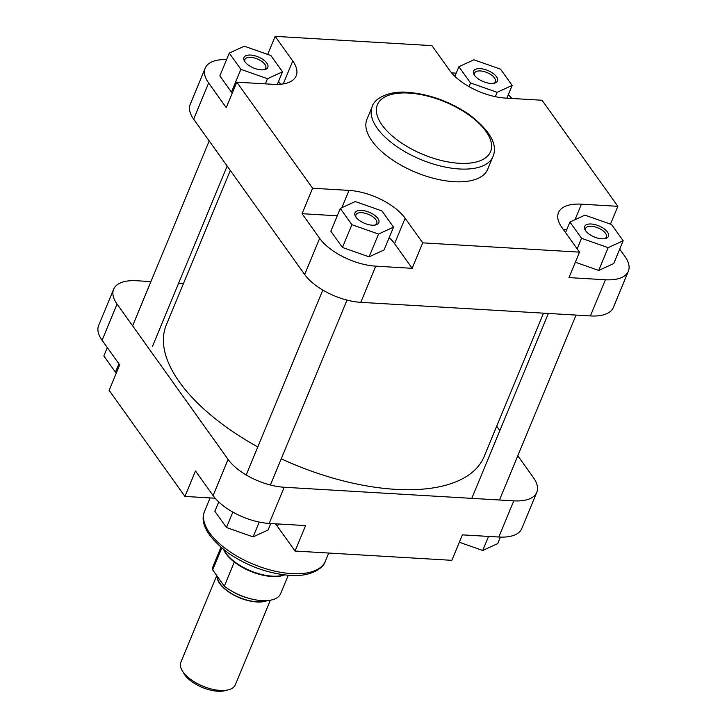 <?xml version="1.0" encoding="UTF-8"?>
<svg xmlns="http://www.w3.org/2000/svg" width="727" height="727" viewBox="0 0 727 727"><rect width="100%" height="100%" fill="white"/><g stroke="black" fill="none" stroke-linecap="round" stroke-linejoin="round"><path stroke-width="1.09" d="M250.606 55.061A12.904 5.998 -157.5 0 1 265.628 61.704A12.904 5.998 -157.5 0 1 264.828 69.565A12.904 5.998 -157.5 0 1 261.175 69.847A12.904 5.998 -157.5 0 1 244.545 61.159A12.904 5.998 -157.5 0 1 250.606 55.061M263.901 69.747A11.259 5.234 22.5 0 0 265.737 68.102A11.259 5.234 22.5 0 0 261.793 61.404A11.259 5.234 22.5 0 0 250.724 57.342A11.259 5.234 22.5 0 0 244.926 59.478A11.259 5.234 22.5 0 0 245.063 61.94M591.26 224.007A12.904 5.998 -157.5 0 1 606.291 230.65A12.904 5.998 -157.5 0 1 605.482 238.511A12.904 5.998 -157.5 0 1 601.829 238.792A12.904 5.998 -157.5 0 1 585.199 230.114A12.904 5.998 -157.5 0 1 591.26 224.007M604.564 238.701A11.259 5.234 22.5 0 0 606.391 237.057A11.259 5.234 22.5 0 0 602.447 230.35A11.259 5.234 22.5 0 0 591.378 226.288A11.259 5.234 22.5 0 0 585.589 228.432A11.259 5.234 22.5 0 0 585.717 230.895M480.247 68.665A12.904 5.998 -157.5 0 1 495.269 75.299A12.904 5.998 -157.5 0 1 494.469 83.16A12.904 5.998 -157.5 0 1 490.807 83.441A12.904 5.998 -157.5 0 1 474.177 74.763A12.904 5.998 -157.5 0 1 480.247 68.665M493.542 83.351A11.259 5.234 22.5 0 0 495.378 81.706A11.259 5.234 22.5 0 0 491.434 74.999A11.259 5.234 22.5 0 0 480.356 70.937A11.259 5.234 22.5 0 0 474.567 73.082A11.259 5.234 22.5 0 0 474.704 75.544M361.628 210.412A12.904 5.998 -157.5 0 1 376.65 217.046A12.904 5.998 -157.5 0 1 375.85 224.907A12.904 5.998 -157.5 0 1 372.188 225.197A12.904 5.998 -157.5 0 1 355.558 216.51A12.904 5.998 -157.5 0 1 361.628 210.412M374.923 225.097A11.259 5.234 22.5 0 0 376.759 223.453A11.259 5.234 22.5 0 0 372.806 216.755A11.259 5.234 22.5 0 0 361.737 212.684A11.259 5.234 22.5 0 0 355.948 214.828A11.259 5.234 22.5 0 0 356.085 217.291M372.215 106.505L366.944 119.237A65.357 30.38 22.5 0 0 389.854 158.113A65.357 30.38 22.5 0 0 454.093 181.695A65.357 30.38 22.5 0 0 487.708 169.255L492.988 156.532A65.357 30.38 -157.5 0 1 459.364 168.973A65.357 30.38 -157.5 0 1 395.125 145.382A65.357 30.38 -157.5 0 1 372.215 106.505C374.35 98.508 388.9 90.593 407.756 92.32C429.266 94.083 449.686 101.444 469.006 114.403C490.053 130.587 498.05 144.628 492.988 156.532M337.246 215.783L302.05 213.702L319.662 238.338A44.638 20.747 22.5 0 0 375.75 266.155L412.173 268.318L422.723 242.854L579.51 252.142L568.968 277.605L605.391 279.759A44.638 20.747 22.5 0 0 628.346 271.262A44.638 20.747 22.5 0 0 624.92 256.422L619.704 249.125M566.824 229.532A44.638 20.747 22.5 0 0 563.48 229.714M575.339 262.211L598.73 270.444L613.733 263.547L623.166 240.764L611.552 224.507L584.926 215.147L569.923 222.044L581.545 238.302L608.163 247.662L623.166 240.764M511.853 98.463A44.638 20.747 22.5 0 0 508.282 94.746M456.229 73.163L451.594 72.882M226.579 59.578A44.638 20.747 22.5 0 0 205.214 68.147A44.638 20.747 22.5 0 0 208.64 82.987L226.251 107.632L236.802 82.169L273.225 84.332A44.638 20.747 22.5 0 0 296.18 75.835A44.638 20.747 22.5 0 0 292.754 60.986L275.142 36.35L431.938 45.637L449.54 70.274A44.638 20.747 22.5 0 0 505.638 98.1L542.06 100.253L617.859 206.323L581.436 204.169A44.638 20.747 22.5 0 0 558.472 212.666A44.638 20.747 22.5 0 0 561.907 227.506L579.51 252.142M280.631 84.241L278.559 81.351M229.269 53.089L240.882 69.347L267.509 78.707L282.512 71.809L270.889 55.552L244.272 46.192L229.269 53.089L219.836 75.872L231.45 92.129L232.522 92.502M412.173 268.318L394.57 243.672A44.638 20.747 22.5 0 0 389.209 237.602M340.281 208.44L330.849 231.222L342.472 247.48L369.089 256.84L384.092 249.943L393.534 227.16L381.911 210.903L355.285 201.543L340.281 208.44L351.904 224.698L378.531 234.058L393.534 227.16M422.723 242.854L405.112 218.218A44.638 20.747 22.5 0 0 349.024 190.401L312.601 188.238L236.802 82.169M628.346 271.262L613.361 307.439A44.638 20.747 -157.5 0 1 590.406 315.936L360.765 302.341A44.638 20.747 -157.5 0 1 304.677 274.515L319.662 238.338M208.64 82.987L193.655 119.173L304.677 274.515M193.655 119.173A44.638 20.747 -157.5 0 1 190.229 104.324L205.214 68.147M302.05 213.702L312.601 188.238M267.663 54.416L275.142 36.35M610.48 224.134L617.859 206.323M351.904 224.698L342.472 247.48M378.531 234.058L369.089 256.84M240.882 69.347L231.45 92.129M267.509 78.707L265.373 83.869M282.512 71.809L277.287 84.423M473.913 59.796L458.901 66.693L470.523 82.951L497.15 92.311L512.153 85.413L500.53 69.156L473.913 59.796M458.901 66.693L454.902 76.353M470.523 82.951L469.006 86.613M497.15 92.311L495.341 96.673M512.153 85.413L506.864 98.172M569.923 222.044L565.551 232.604M581.545 238.302L577.165 248.861M608.163 247.662L598.73 270.444M230.305 170.445L166.301 324.978A171.999 79.952 22.5 0 0 257.803 446.951M281.258 458.819A171.999 79.952 22.5 0 0 395.642 489.353A171.999 79.952 22.5 0 0 484.109 456.62L543.532 313.164M228.523 689.778L225.143 690.65A26.208 12.186 -157.5 0 1 184.785 674.892A26.208 12.186 -157.5 0 1 183.931 673.575L182.159 670.567A29.489 13.704 22.5 0 0 183.122 672.048A29.489 13.704 22.5 0 0 228.523 689.778A29.489 13.704 22.5 0 0 235.339 684.807L270.371 600.211M284.284 574.875A36.859 17.13 -157.5 0 1 225.961 553.183A36.859 17.13 -157.5 0 1 223.971 549.894M284.602 574.912A36.45 16.939 -157.5 0 1 234.294 562.044A36.45 16.939 -157.5 0 1 226.061 553.783A36.45 16.939 -157.5 0 1 223.725 549.694M267.382 600.584A29.489 13.704 -157.5 0 1 219.754 583.608A29.489 13.704 -157.5 0 1 217 575.938M221.744 548.085L212.702 569.923A36.45 16.939 -157.5 0 1 213.275 565.779L220.899 547.367M216.746 575.584L180.85 662.242A29.489 13.704 22.5 0 0 182.159 670.567M288.246 575.266L280.622 593.677A36.45 16.939 -157.5 0 1 258.049 600.238A36.45 16.939 -157.5 0 1 224.307 586.162L212.702 569.923M234.294 562.044L224.307 586.162M498.822 537.026L513.807 500.848A44.638 20.747 22.5 0 0 536.771 492.352L521.786 528.529A44.638 20.747 -157.5 0 1 498.822 537.026L462.399 534.872L451.858 560.326L295.062 551.048L277.46 526.403A44.638 20.747 -157.5 0 0 275.406 523.794M295.062 551.048L305.613 525.585L269.19 523.431A44.638 20.747 -157.5 0 1 213.102 495.605L195.49 470.969L184.94 496.432L215.147 498.213M184.94 496.432L109.141 390.363L119.691 364.899L102.08 340.263A44.638 20.747 -157.5 0 1 98.654 325.414L113.639 289.237A44.638 20.747 22.5 0 0 117.065 304.077L102.08 340.263M536.771 492.352A44.638 20.747 22.5 0 0 533.345 477.512L517.797 455.756M499.84 430.629L496.695 426.231M183.468 283.521L178.624 283.23M150.934 281.594L136.594 280.74A44.638 20.747 22.5 0 0 113.639 289.237M213.102 495.605L228.087 459.428L117.065 304.077M228.087 459.428A44.638 20.747 22.5 0 0 284.175 487.254L269.19 523.431M513.807 500.848L284.175 487.254M116.52 372.551L115.448 372.179L103.834 355.912L107.296 347.561M115.448 372.179L118.91 363.818M270.771 523.522L268.099 529.992L253.087 536.889L226.47 527.52L214.847 511.263L218.718 501.93M226.47 527.52L232.858 512.108M253.087 536.889L259.23 522.068M500.421 537.099L497.731 543.587L482.728 550.484L459.337 542.26M482.728 550.484L488.553 536.417M408.901 93.065A61.268 28.48 22.5 0 0 382.093 125.089A61.268 28.48 22.5 0 0 459.073 163.275A61.268 28.48 22.5 0 0 485.881 131.242A61.268 28.48 22.5 0 0 408.901 93.065M375.75 266.155L360.765 302.341M590.406 315.936L605.391 279.759M341.844 207.722L349.024 190.401M394.57 243.672L405.112 218.218M283.257 83.905L292.754 60.986M574.993 219.708L581.436 204.169M266.373 600.647A29.08 13.513 -157.5 0 1 220.099 583.627A29.08 13.513 -157.5 0 1 217.373 576.456M232.731 591.66A27.435 12.75 22.5 0 0 248.561 598.221M325.369 561.189C323.233 569.186 308.684 577.102 289.828 575.375C268.318 573.612 247.898 566.251 228.578 553.292C207.531 537.108 199.534 523.067 204.596 511.172A65.357 30.38 22.5 0 0 227.506 550.048A65.357 30.38 22.5 0 0 291.745 573.63A65.357 30.38 22.5 0 0 325.369 561.189L328.749 553.038M278.459 523.976L277.46 526.403M548.376 313.446L471.787 498.358M576.066 315.091L499.476 500.003M209.203 140.92L132.605 325.832M227.16 166.047L152.552 346.17M322.788 290.073L246.199 474.976M347.006 300.097L270.408 485.009M210.085 497.913L204.596 511.172"/></g></svg>
